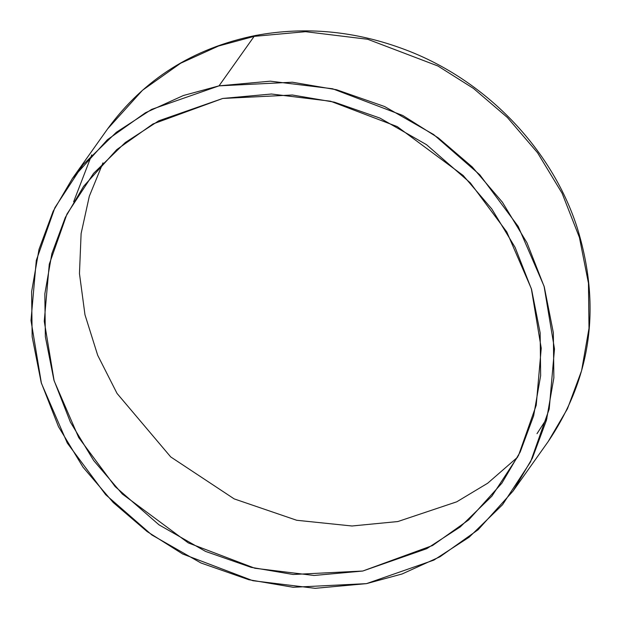 <?xml version="1.0" encoding="UTF-8"?>
<svg xmlns="http://www.w3.org/2000/svg" width="620" height="620" viewBox="0 0 620 620"><rect width="100%" height="100%" fill="white"/><g stroke="black" fill="none" stroke-linecap="round" stroke-linejoin="round"><path stroke-width="0.93" d="M254.146 36.363L218.504 46.027L180.614 63.248L142.515 90.249L107.593 128.906L142.515 90.249L180.614 63.248L218.504 46.027L254.146 36.363L219.023 85.855L270.336 81.174L332.615 88.776L402.791 115.491L438.394 137.958L472.246 166.966L502.425 202.236L526.985 242.784L544.298 286.975L553.342 332.731L553.869 377.805L546.468 420.159L532.34 458.242L513.027 491.094L478.105 529.751L440.006 556.752L402.117 573.973L366.466 583.637L315.154 588.318L252.883 580.715L182.699 554.001L147.095 531.542L113.243 502.525L83.065 467.255L58.505 426.715L41.191 382.517L32.155 336.761L31.62 291.687L39.021 249.333L53.15 211.249L72.463 178.397L107.384 139.74L145.483 112.739L183.373 95.519L219.023 85.855L254.146 36.363L305.466 31.682L367.738 39.285L437.914 65.999L473.517 88.459L507.369 117.475L537.548 152.745L562.115 193.285L579.429 237.483L588.465 283.239L589 328.313L581.599 370.667L567.463 408.75L548.158 441.603L567.463 408.75L581.599 370.667L589 328.313L588.465 283.239L579.429 237.483L562.115 193.285L537.548 152.745L507.369 117.475L473.517 88.459L437.914 65.999L367.738 39.285L305.466 31.682L254.146 36.363L255.285 35.534L254.146 36.363M219.023 85.855L151.598 109.399L116.343 132.292L82.964 164.757L54.909 207.661L36.285 260.447L31 320.524L41.416 383.284L67.293 443.052L105.679 494.698L151.861 534.967L200.927 562.976L248.883 579.739L293.151 587.272L366.466 583.637L433.892 560.093L469.146 537.199L502.525 504.742L530.581 461.83L549.204 409.045L554.489 348.975L544.073 286.215L518.196 226.44L479.81 174.801L433.628 134.525L384.563 106.516L336.606 89.76L292.346 82.22L219.023 85.855M222.751 98.456L292.361 95.007L334.389 102.16L379.913 118.071L426.49 144.661L470.34 182.9L506.78 231.927L531.348 288.672L541.237 348.254L536.215 405.286L518.537 455.398L491.9 496.132L460.218 526.946L426.746 548.685L362.739 571.036L293.128 574.484L251.1 567.331L205.577 551.42L158.999 524.83L115.15 486.599L78.709 437.565L54.142 380.82L44.253 321.245L49.275 264.205L66.952 214.094L93.589 173.36L125.271 142.546L158.743 120.815L222.751 98.456L152.946 123.977L116.769 149.614L83.615 186.318L65.286 217.504L51.863 253.658L44.842 293.865L45.345 336.66L53.925 380.099L70.362 422.057L93.682 460.552L122.334 494.032L188.271 542.903L254.897 568.261L314.022 575.476L362.739 571.036L432.551 545.515L468.72 519.878L501.875 483.182L520.203 451.988L533.626 415.834L540.648 375.627L540.144 332.839L531.565 289.401L515.127 247.434L491.807 208.948L463.156 175.468L397.219 126.596L330.592 101.231L271.467 94.015L222.751 98.456M546.987 418.221L537.005 433.682M517.646 457.157L487.677 483.228L456.723 501.82L397.862 521.544L351.99 525.993L296.716 520.273L234.197 498.899L170.725 456.932L117.041 393.437L97.697 355.291L84.971 314.751L79.461 273.583L81.112 233.577L89.303 196.276L102.974 162.843L89.303 196.276L81.112 233.577L79.461 273.583L84.971 314.751L97.697 355.291L117.041 393.437L170.725 456.932L234.197 498.899L296.716 520.273L351.99 525.993L397.862 521.544M73.633 201.779L91.729 154.861M513.027 491.094L548.158 441.603C591.767 376.906 601.346 305.28 576.894 226.719C551.188 147.901 485.351 79.972 405.666 49.848C355.748 30.93 305.621 26.156 255.285 35.534C192.921 48.29 143.693 79.414 107.593 128.906L72.463 178.397"/></g></svg>
